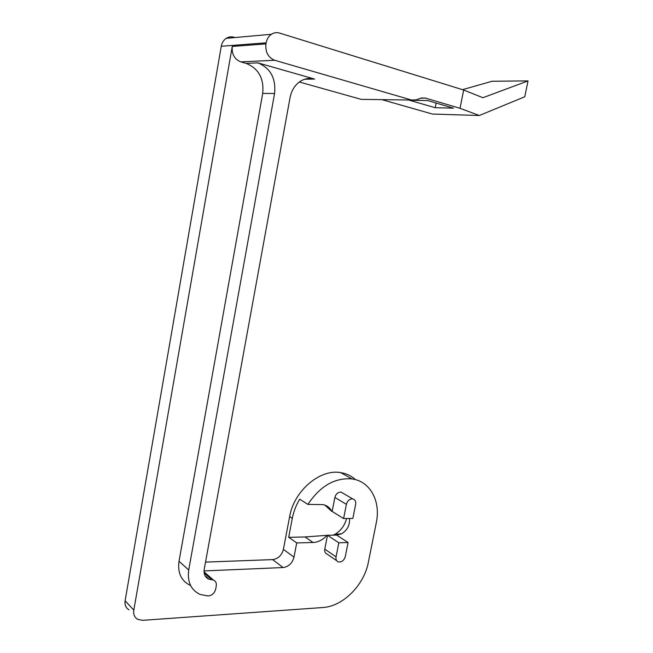 <?xml version="1.0" encoding="UTF-8"?>
<svg xmlns="http://www.w3.org/2000/svg" width="653" height="653" viewBox="0 0 653 653"><rect width="100%" height="100%" fill="white"/><g stroke="black" fill="none" stroke-linecap="round" stroke-linejoin="round"><path stroke-width="0.98" d="M381.809 99.631L432.441 114.046L479.294 115.508L460.006 108.292L463.679 90.024L279.59 33.083C276.709 32.242 273.991 32.642 271.428 34.274C268.636 36.193 266.873 39.049 266.138 42.829L265.942 43.906L232.256 46.428L133.8 610.147C133.22 614.367 134.518 617.436 137.701 619.346L142.599 620.326L322.77 607.535C342.996 606.466 364.162 585.031 368.365 562.241L376.259 522.898C380.96 501.447 370.333 481.285 352.024 478.927C334.867 477.514 320.158 486.003 307.898 504.385L323.055 504.614C327.006 505.455 329.936 507.732 331.838 511.43L324.851 505.104M307.898 504.385L299.703 499.202C296.07 505.275 293.605 511.658 292.299 518.351L288.675 537.346L305.016 536.962L327.48 535.289L324.778 549.14C324.41 551.777 325.235 553.458 327.243 554.193L336.728 560.723M288.781 537.329L296.723 542.929L313.073 542.488C318.24 542.219 322.9 539.819 327.063 535.297M257.87 62.859C270.481 68.083 276.056 78.295 274.57 93.485L188.717 569.971C187.15 581.896 190.97 590.059 200.177 594.459L208.119 595.96C212.005 595.503 214.519 593.234 215.67 589.145L216.265 585.912C216.657 583.015 215.71 581.056 213.417 580.035L209.033 579.227C205.181 577.513 203.573 574.207 204.218 569.326L290.046 97.648C291.695 89.641 295.613 83.91 301.8 80.441C305.971 78.327 310.24 77.87 314.624 79.07L257.87 62.859L246.132 63.382C258.604 68.5 264.13 78.507 262.702 93.42L179.012 561.27C177.494 572.991 181.281 581.039 190.39 585.423M206.226 577.374L206.315 576.836M206.307 574.934L204.03 571.579M133.8 610.147L125.107 600.727C124.543 604.874 125.833 607.902 128.968 609.796M296.723 542.929L293.997 557.115C292.299 563.229 288.675 566.706 283.116 567.547L272.644 559.605C278.145 558.805 281.729 555.393 283.394 549.377L289.646 516.572C294.013 490.689 320.125 468.74 340.678 472.617C346.416 473.507 351.363 475.857 355.51 479.653M283.116 567.547L204.038 570.926M272.644 559.605L205.54 562.102M348.082 542.529L338.825 542.782L336.05 556.862C335.675 559.539 336.499 561.237 338.532 561.972C341.813 562.241 344.074 560.429 345.315 556.519L348.082 542.529L336.662 535.085L327.48 535.289L338.825 542.782M343.6 518.539L352.849 518.441L355.648 504.328C356.04 501.349 355.061 499.545 352.718 498.908C349.608 498.859 347.502 500.671 346.392 504.336L343.6 518.539L332.148 511.43L334.875 497.447C335.96 493.839 338.042 492.068 341.127 492.125L343.225 493.358M333.161 535.158L334.785 534.383C340.801 530.873 344.727 525.583 346.572 518.506M336.662 535.085L341.739 533.746C347.429 530.056 350.008 524.971 349.502 518.474M232.256 46.428C231.611 54.158 234.46 59.309 240.818 61.88L246.132 63.382M463.679 90.024L482.902 97.721L528.057 80.89L492.068 81.258L462.504 89.665M460.006 108.292L425.242 98.04L420.556 98.236L416.345 99.836L411.61 100.04L274.709 60.272L240.818 61.88M413.831 100.333L427.511 100.521L453.484 108.145L435.208 107.721L409.496 100.268L413.3 100.325M479.294 115.508L524.759 96.775L528.057 80.89M265.942 43.906C265.216 52.085 268.138 57.537 274.709 60.272M125.107 600.727L221.277 46.265C221.947 42.763 223.595 40.119 226.232 38.331C228.656 36.813 231.244 36.446 233.994 37.213M299.319 81.992L361.174 99.354L411.61 100.04M436.139 103.052L435.208 107.721M305.016 536.962L313.073 542.488M206.275 577.105L208.356 578.942M204.16 573.048L211.784 579.733M188.717 569.971L179.012 561.27M293.997 557.115L283.394 549.377M292.299 518.351L289.646 516.572M336.05 556.862L324.778 549.14M346.392 504.336L334.875 497.447M274.57 93.485L262.702 93.42M425.242 98.04L421.299 97.999M266.138 42.829L221.277 46.265M314.624 79.07L304.673 79.233M204.038 571.824L213.417 580.035M205.05 575.717L209.033 579.227M352.718 498.908L341.127 492.125M352.024 478.927L340.678 472.617M341.739 533.746L334.785 534.383M271.428 34.274L226.232 38.331"/></g></svg>
